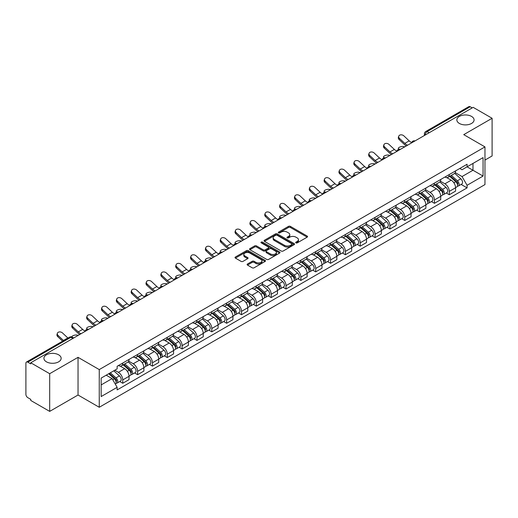 <?xml version="1.0" encoding="UTF-8"?>
<svg xmlns="http://www.w3.org/2000/svg" width="518" height="518" viewBox="0 0 518 518"><rect width="100%" height="100%" fill="white"/><g stroke="black" fill="none" stroke-linecap="round" stroke-linejoin="round"><path stroke-width="0.78" d="M295.94 242.877A0.926 0.531 0 0 0 297.248 242.877L307.174 237.147A1.321 0.764 0 0 0 307.556 236.609A1.321 0.764 0 0 0 307.174 236.072L290.365 226.366A1.321 0.764 0 0 0 288.494 226.366L278.574 232.096A0.926 0.531 0 0 0 278.302 232.472A0.926 0.531 0 0 0 278.574 232.847A0.926 0.531 0 0 0 279.882 232.847L281.164 232.109A4.228 2.441 0 0 1 287.14 232.109L288.539 232.919A4.228 2.441 0 0 1 289.782 234.641A4.228 2.441 0 0 1 288.539 236.37L287.257 237.108A0.926 0.531 0 0 0 286.985 237.484A0.926 0.531 0 0 0 287.257 237.866A0.926 0.531 0 0 0 288.565 237.866L289.847 237.121A4.228 2.441 0 0 1 295.823 237.121L297.228 237.93A4.228 2.441 0 0 1 298.465 239.659A4.228 2.441 0 0 1 297.228 241.382L295.94 242.126A0.926 0.531 0 0 0 295.674 242.502A0.926 0.531 0 0 0 295.94 242.877L295.94 242.126M58.631 354.811A8.612 4.973 0 0 0 49.242 353.729A8.612 4.973 0 0 0 43.926 358.326A8.612 4.973 0 0 0 46.452 361.842A8.612 4.973 0 0 0 55.834 362.917A8.612 4.973 0 0 0 61.15 358.326A8.612 4.973 0 0 0 58.631 354.811M471.548 116.414A8.612 4.973 0 0 0 462.166 115.333A8.612 4.973 0 0 0 456.85 119.93A8.612 4.973 0 0 0 459.369 123.446A8.612 4.973 0 0 0 468.758 124.521A8.612 4.973 0 0 0 474.074 119.93A8.612 4.973 0 0 0 471.548 116.414M247.494 263.999A1.321 0.764 0 0 0 247.112 264.536A1.321 0.764 0 0 0 247.494 265.08L252.214 267.8A1.321 0.764 0 0 0 254.079 267.8L265.099 261.441A1.321 0.764 0 0 0 265.488 260.897A1.321 0.764 0 0 0 265.099 260.36L248.29 250.654A1.321 0.764 0 0 0 246.426 250.654L235.405 257.019A1.321 0.764 0 0 0 235.017 257.556A1.321 0.764 0 0 0 235.405 258.094L241.097 261.383A1.321 0.764 0 0 0 242.968 261.383L247.682 258.663A1.321 0.764 0 0 0 248.07 258.126A1.321 0.764 0 0 0 247.682 257.582L244.859 255.95A3.535 2.04 0 0 1 243.823 254.513A3.535 2.04 0 0 1 246.005 252.629A3.535 2.04 0 0 1 249.857 253.069L260.923 259.46A3.535 2.04 0 0 1 261.959 260.897A3.535 2.04 0 0 1 259.777 262.781A3.535 2.04 0 0 1 255.924 262.341L254.079 261.279A1.321 0.764 0 0 0 252.214 261.279L247.494 263.999L247.494 265.08L252.214 262.373L252.214 261.279M99.255 369.587L78.037 357.336L49.683 373.705L30.75 362.775L473.167 107.349L492.1 118.279L463.746 134.648L484.965 146.898L99.255 369.587L99.255 407.271L484.965 184.583L484.965 146.898M281.255 251.036A1.321 0.764 0 0 0 283.126 251.036L294.146 244.671A1.321 0.764 0 0 0 294.528 244.133A1.321 0.764 0 0 0 294.146 243.589L277.337 233.89A1.321 0.764 0 0 0 275.466 233.89L264.445 240.248A1.321 0.764 0 0 0 264.057 240.786A1.321 0.764 0 0 0 264.445 241.33L281.255 251.036M261.596 243.078A0.926 0.531 0 0 1 262.535 243.207L262.535 242.107L279.623 251.975A1.321 0.764 0 0 1 280.011 252.519A1.321 0.764 0 0 1 279.623 253.056L268.602 259.414A1.321 0.764 0 0 1 266.738 259.414L249.922 249.715L254.642 247.008L254.642 245.908L249.922 248.634A1.321 0.764 0 0 0 249.54 249.171A1.321 0.764 0 0 0 249.922 249.715L249.922 248.634M254.642 247.008A1.321 0.764 0 0 1 256.507 247.008L256.507 245.908A1.321 0.764 0 0 0 254.642 245.908M256.507 245.908L263.325 249.844A1.321 0.764 0 0 0 265.197 249.844L268.324 248.038A1.321 0.764 0 0 0 268.706 247.5A1.321 0.764 0 0 0 268.324 246.963L261.227 242.864A0.926 0.531 0 0 1 260.955 242.489A0.926 0.531 0 0 1 261.525 241.997A0.926 0.531 0 0 1 262.535 242.107M49.683 373.705L49.683 411.389L30.75 400.459L30.75 399.359L27.804 397.656A2.694 1.554 -120 0 1 25.9 394.36L25.9 363.267A2.694 1.554 -120 0 1 26.457 362.037L69.554 337.153A2.694 1.554 60 0 1 70.901 337.289L27.804 362.173A2.694 1.554 -120 0 0 26.457 362.037M484.965 160.081L492.1 155.963L492.1 118.279M49.683 411.389L78.037 395.02L99.255 407.271M30.75 362.775L30.75 363.876L27.804 362.173M429.118 132.783L427.117 131.63A2.694 1.554 60 0 0 425.77 131.494L468.874 106.611A2.694 1.554 60 0 1 470.214 106.747L427.117 131.63A2.694 1.554 120 0 0 425.213 134.926L425.213 135.036M472.215 107.899L470.214 106.747M449.287 174.527A6.19 3.574 60 0 1 448.005 177.305L454.286 173.679A6.19 3.574 -120 0 0 455.568 170.901M440.371 181.196L444.91 183.812A6.19 3.574 60 0 1 449.287 191.395L455.568 187.769A6.19 3.574 -120 0 0 451.191 180.186L446.691 177.59M455.568 187.769L455.568 191.116L449.287 194.742L446.276 193.007M448.005 177.305A6.19 3.574 60 0 1 444.956 177.026M449.287 191.395L449.287 194.742M434.44 183.1A6.19 3.574 60 0 1 433.165 185.878L439.439 182.252A6.19 3.574 -120 0 0 440.721 179.474M431.436 201.573L434.447 203.315L440.721 199.689L440.721 196.335A6.19 3.574 -120 0 0 436.344 188.759L431.85 186.163M433.165 185.878A6.19 3.574 60 0 1 430.115 185.599M425.531 189.763L430.07 192.379A6.19 3.574 60 0 1 434.447 199.961L434.447 203.315M419.599 191.666A6.19 3.574 60 0 1 418.317 194.444L424.598 190.818A6.19 3.574 -120 0 0 425.88 188.04M416.589 210.146L419.599 211.881L425.88 208.255L425.88 204.908A6.19 3.574 -120 0 0 421.503 197.326L417.009 194.729M418.317 194.444A6.19 3.574 60 0 1 415.274 194.166M410.69 198.329L415.222 200.952A6.19 3.574 60 0 1 419.599 208.534L419.599 211.881M404.759 200.239A6.19 3.574 60 0 1 403.477 203.017L409.757 199.391A6.19 3.574 -120 0 0 411.039 196.613M401.748 218.713L404.759 220.448L411.039 216.828L411.039 213.474A6.19 3.574 -120 0 0 406.662 205.892L402.169 203.302M403.477 203.017A6.19 3.574 60 0 1 400.427 202.732M395.849 206.902L400.382 209.518A6.19 3.574 60 0 1 404.759 217.1L404.759 220.448M389.918 208.806A6.19 3.574 60 0 1 388.636 211.584L394.917 207.958A6.19 3.574 -120 0 0 396.199 205.18M386.907 227.279L389.918 229.021L396.199 225.395L396.199 222.041A6.19 3.574 -120 0 0 391.822 214.465L387.328 211.868M388.636 211.584A6.19 3.574 60 0 1 385.586 211.305M381.002 215.469L385.541 218.091A6.19 3.574 60 0 1 389.918 225.667L389.918 229.021M375.071 217.372A6.19 3.574 60 0 1 373.795 220.15L380.07 216.53A6.19 3.574 -120 0 0 381.352 213.746M372.066 235.852L375.077 237.587L381.352 233.961L381.352 230.614A6.19 3.574 -120 0 0 376.975 223.031L372.481 220.435M373.795 220.15A6.19 3.574 60 0 1 370.746 219.872M366.161 224.041L370.7 226.657A6.19 3.574 60 0 1 375.077 234.24L375.077 237.587M360.23 225.945A6.19 3.574 60 0 1 358.948 228.723L365.229 225.097A6.19 3.574 -120 0 0 366.511 222.319M357.219 244.418L360.23 246.16L366.511 242.534L366.511 239.18A6.19 3.574 -120 0 0 362.134 231.604L357.64 229.008M358.948 228.723A6.19 3.574 60 0 1 355.905 228.444M351.321 232.608L355.853 235.224A6.19 3.574 60 0 1 360.23 242.806L360.23 246.16M345.389 234.512A6.19 3.574 60 0 1 344.107 237.289L350.388 233.663A6.19 3.574 -120 0 0 351.67 230.886M342.379 252.991L345.389 254.726L351.67 251.1L351.67 247.753A6.19 3.574 -120 0 0 347.293 240.171L342.799 237.574M344.107 237.289A6.19 3.574 60 0 1 341.058 237.011M336.48 241.181L341.012 243.797A6.19 3.574 60 0 1 345.389 251.379L345.389 254.726M330.549 243.084A6.19 3.574 60 0 1 329.267 245.862L335.547 242.236A6.19 3.574 -120 0 0 336.829 239.458M327.538 261.558L330.549 263.299L336.829 259.673L336.829 256.319A6.19 3.574 -120 0 0 332.452 248.737L327.959 246.147M329.267 245.862A6.19 3.574 60 0 1 326.217 245.584M321.633 249.747L326.172 252.363A6.19 3.574 60 0 1 330.549 259.945L330.549 263.299M315.708 251.651A6.19 3.574 60 0 1 314.426 254.429L320.7 250.803A6.19 3.574 -120 0 0 321.982 248.025M312.697 270.131L315.708 271.866L321.982 268.24L321.982 264.892A6.19 3.574 -120 0 0 317.605 257.31L313.112 254.714M314.426 254.429A6.19 3.574 60 0 1 311.376 254.15M306.792 258.314L311.331 260.936A6.19 3.574 60 0 1 315.708 268.512L315.708 271.866M300.861 260.217A6.19 3.574 60 0 1 299.579 263.002L305.86 259.376A6.19 3.574 -120 0 0 307.142 256.598M297.85 278.697L300.861 280.432L307.142 276.806L307.142 273.459A6.19 3.574 -120 0 0 302.765 265.876L298.271 263.28M299.579 263.002A6.19 3.574 60 0 1 296.536 262.717M291.951 266.887L296.484 269.502A6.19 3.574 60 0 1 300.861 277.085L300.861 280.432M286.02 268.79A6.19 3.574 60 0 1 284.738 271.568L291.019 267.942A6.19 3.574 -120 0 0 292.301 265.164M283.009 287.263L286.02 289.005L292.301 285.379L292.301 282.025A6.19 3.574 -120 0 0 287.924 274.449L283.43 271.853M284.738 271.568A6.19 3.574 60 0 1 281.695 271.29M277.111 275.453L281.643 278.075A6.19 3.574 60 0 1 286.02 285.651L286.02 289.005M271.179 277.357A6.19 3.574 60 0 1 269.897 280.134L276.178 276.508A6.19 3.574 -120 0 0 277.46 273.731M268.169 295.836L271.179 297.572L277.46 293.946L277.46 290.598A6.19 3.574 -120 0 0 273.083 283.016L268.589 280.419M269.897 280.134A6.19 3.574 60 0 1 266.848 279.856M262.263 284.026L266.802 286.642A6.19 3.574 60 0 1 271.179 294.224L271.179 297.572M256.339 285.93A6.19 3.574 60 0 1 255.057 288.707L261.331 285.081A6.19 3.574 -120 0 0 262.613 282.304M253.328 304.403L256.339 306.144L262.613 302.518L262.613 299.164A6.19 3.574 -120 0 0 258.236 291.582L253.742 288.992M255.057 288.707A6.19 3.574 60 0 1 252.007 288.429M247.423 292.592L251.962 295.208A6.19 3.574 60 0 1 256.339 302.79L256.339 306.144M241.492 294.496A6.19 3.574 60 0 1 240.21 297.274L246.49 293.648A6.19 3.574 -120 0 0 247.772 290.87M238.481 312.976L241.492 314.711L247.772 311.085L247.772 307.737A6.19 3.574 -120 0 0 243.395 300.155L238.902 297.559M240.21 297.274A6.19 3.574 60 0 1 237.166 296.995M232.582 301.159L237.114 303.781A6.19 3.574 60 0 1 241.492 311.363L241.492 314.711M226.651 303.069A6.19 3.574 60 0 1 225.369 305.847L231.65 302.221A6.19 3.574 -120 0 0 232.932 299.443M223.64 321.542L226.651 323.277L232.932 319.658L232.932 316.304A6.19 3.574 -120 0 0 228.555 308.722L224.061 306.132M225.369 305.847A6.19 3.574 60 0 1 222.326 305.562M217.741 309.732L222.274 312.348A6.19 3.574 60 0 1 226.651 319.93L226.651 323.277M211.81 311.635A6.19 3.574 60 0 1 210.528 314.413L216.809 310.787A6.19 3.574 -120 0 0 218.091 308.009M208.799 330.108L211.81 331.85L218.091 328.224L218.091 324.87A6.19 3.574 -120 0 0 213.714 317.294L209.22 314.698M210.528 314.413A6.19 3.574 60 0 1 207.478 314.135M202.894 318.298L207.433 320.92A6.19 3.574 60 0 1 211.81 328.496L211.81 331.85M196.969 320.202A6.19 3.574 60 0 1 195.687 322.979L201.962 319.36A6.19 3.574 -120 0 0 203.244 316.576M193.959 338.681L196.969 340.417L203.244 336.791L203.244 333.443A6.19 3.574 -120 0 0 198.867 325.861L194.373 323.264M195.687 322.979A6.19 3.574 60 0 1 192.638 322.701M188.053 326.871L192.592 329.487A6.19 3.574 60 0 1 196.969 337.069L196.969 340.417M182.122 328.775A6.19 3.574 60 0 1 180.84 331.552L187.121 327.926A6.19 3.574 -120 0 0 188.403 325.149M179.111 347.248L182.122 348.99L188.403 345.364L188.403 342.01A6.19 3.574 -120 0 0 184.026 334.434L179.532 331.837M180.84 331.552A6.19 3.574 60 0 1 177.797 331.274M173.213 335.437L177.745 338.053A6.19 3.574 60 0 1 182.122 345.635L182.122 348.99M167.282 337.341A6.19 3.574 60 0 1 166 340.119L172.28 336.493A6.19 3.574 -120 0 0 173.562 333.715M164.271 355.821L167.282 357.556L173.562 353.93L173.562 350.582A6.19 3.574 -120 0 0 169.185 343L164.692 340.404M166 340.119A6.19 3.574 60 0 1 162.956 339.84M158.372 344.004L162.905 346.626A6.19 3.574 60 0 1 167.282 354.208L167.282 357.556M152.441 345.914A6.19 3.574 60 0 1 151.159 348.692L157.44 345.066A6.19 3.574 -120 0 0 158.722 342.288M149.43 364.387L152.441 366.129L158.722 362.503L158.722 359.149A6.19 3.574 -120 0 0 154.345 351.567L149.851 348.977M151.159 348.692A6.19 3.574 60 0 1 148.109 348.413M143.531 352.577L148.064 355.193A6.19 3.574 60 0 1 152.441 362.775L152.441 366.129M137.6 354.48A6.19 3.574 60 0 1 136.318 357.258L142.592 353.632A6.19 3.574 -120 0 0 143.874 350.854M134.589 372.954L137.6 374.695L143.874 371.069L143.874 367.722A6.19 3.574 -120 0 0 139.497 360.139L135.004 357.543M136.318 357.258A6.19 3.574 60 0 1 133.268 356.98M128.684 361.143L133.223 363.765A6.19 3.574 60 0 1 137.6 371.341L137.6 374.695M122.753 363.047A6.19 3.574 60 0 1 121.471 365.831L127.752 362.205A6.19 3.574 -120 0 0 129.034 359.427M119.742 381.526L122.753 383.262L129.034 379.636L129.034 376.288A6.19 3.574 -120 0 0 124.657 368.706L120.163 366.109M121.471 365.831A6.19 3.574 60 0 1 118.428 365.546M114.763 370.247L118.376 372.332A6.19 3.574 60 0 1 122.753 379.914L122.753 383.262M459.796 168.46L462.037 169.749L483.061 157.608L472.979 163.435L472.979 170.247L462.037 176.56L455.218 172.624M101.159 384.913L112.102 378.593L117.139 387.328L101.159 396.555L101.159 378.101L117.139 368.874L117.139 366.291L467.081 164.258L467.081 166.841L483.061 176.068L467.081 185.295L462.037 176.56M483.061 157.608L483.061 176.068M117.139 387.328L117.139 389.912L467.081 187.879L467.081 185.295M78.037 357.336L78.037 395.02M112.102 378.593L106.203 375.187M461.117 184.434L467.081 187.879M296.309 243.007L297.228 242.482A4.228 2.441 0 0 0 298.465 240.753L298.465 239.659M289.782 234.641L289.782 235.742A4.228 2.441 0 0 1 288.539 237.464L287.626 237.995M307.155 237.16L290.365 227.467A1.321 0.764 0 0 0 288.494 227.467L278.943 232.977M294.127 244.684L277.337 234.984A1.321 0.764 0 0 0 275.466 234.984L264.465 241.336M291.809 244.509A0.926 0.531 0 0 0 292.081 244.133A0.926 0.531 0 0 0 291.809 243.751L277.052 235.237A0.926 0.531 0 0 0 275.744 235.237L274.391 236.014A4.228 2.441 0 0 0 273.154 237.743A4.228 2.441 0 0 0 274.391 239.465L284.479 245.292A4.228 2.441 0 0 0 290.456 245.292L291.809 244.509L291.809 245.61A0.926 0.531 0 0 0 292.081 245.228L292.081 244.133M273.154 237.743L273.154 238.843A4.228 2.441 0 0 0 274.391 240.566L274.391 239.465M291.809 245.61L290.456 246.387A4.228 2.441 0 0 1 284.479 246.387L274.391 240.566M256.507 247.008L263.325 250.945A1.321 0.764 0 0 0 265.197 250.945L268.324 249.139A1.321 0.764 0 0 0 268.706 248.601L268.706 247.5M262.535 243.207L279.603 253.062M270.402 253.93A3.535 2.04 0 0 0 274.249 254.37A3.535 2.04 0 0 0 276.431 252.486A3.535 2.04 0 0 0 275.395 251.049L271.497 248.795A1.321 0.764 0 0 0 269.632 248.795L266.498 250.602A1.321 0.764 0 0 0 266.116 251.139A1.321 0.764 0 0 0 266.498 251.677L270.402 253.93L270.402 255.031A3.535 2.04 0 0 0 274.249 255.471A3.535 2.04 0 0 0 276.431 253.587L276.431 252.486M266.116 251.139L266.116 252.24A1.321 0.764 0 0 0 266.498 252.778L266.498 251.677M270.402 255.031L266.498 252.778M261.959 260.897L261.959 261.998A3.535 2.04 0 0 1 259.777 263.882A3.535 2.04 0 0 1 255.924 263.442L254.079 262.373A1.321 0.764 0 0 0 252.214 262.373M243.823 254.513L243.823 255.607A3.535 2.04 0 0 0 244.859 257.051L244.859 255.95M247.682 257.582L247.682 258.663L244.859 257.051M265.08 261.448L248.29 251.754A1.321 0.764 0 0 0 246.426 251.754L235.418 258.106M404.804 146.821L403.516 146.542A3.095 1.172 -13.1 0 0 400.084 146.957A3.095 1.172 -13.1 0 0 398.316 148.504A3.095 1.172 -13.1 0 0 399.138 149.067L400.427 149.346M449.715 176.321L455.762 181.714A3.367 1.942 60 0 1 456.818 186.92L455.562 187.645M449.877 176.463L452.719 178.108M450.323 175.965L457.057 181.973A1.612 0.932 60 0 1 457.562 184.466A1.612 0.932 60 0 1 457.413 184.525M451.333 175.388L457.381 180.782A3.367 1.942 60 0 1 458.436 185.981A3.367 1.942 60 0 1 457.42 186.091M454.707 173.362L460.806 178.807A3.367 1.942 60 0 1 461.862 184.007L458.436 185.981M411.661 142.541A8.34 4.817 60 0 1 409.188 140.857L403.885 135.884A3.095 2.24 17.7 0 0 400.9 134.829A3.095 2.24 17.7 0 0 398.75 136.208A3.095 2.24 17.7 0 0 399.507 138.41L399.138 139.562A3.095 2.24 -162.3 0 1 398.381 137.361L398.75 136.208M407.614 145.195A8.34 4.817 60 0 1 404.811 143.382L399.507 138.41M399.138 139.562L404.448 144.535A10.095 5.827 -120 0 0 406.287 145.959M389.957 155.387L388.675 155.109A3.095 1.172 -13.1 0 0 385.237 155.523A3.095 1.172 -13.1 0 0 383.475 157.077A3.095 1.172 -13.1 0 0 384.298 157.634L385.58 157.912M434.874 184.887L440.922 190.287A3.367 1.942 60 0 1 441.977 195.487L440.721 196.212M435.036 185.03L437.878 186.674M435.483 184.537L442.21 190.54A1.612 0.932 60 0 1 442.722 193.039A1.612 0.932 60 0 1 442.573 193.097M436.493 183.955L442.54 189.348A3.367 1.942 60 0 1 443.596 194.554A3.367 1.942 60 0 1 442.579 194.658M439.86 181.928L445.966 187.374A3.367 1.942 60 0 1 447.021 192.573L443.596 194.554M375.116 163.96L373.834 163.675A3.095 1.172 -13.1 0 0 370.396 164.096A3.095 1.172 -13.1 0 0 368.635 165.643A3.095 1.172 -13.1 0 0 369.457 166.207L370.739 166.485M420.033 193.46L426.081 198.854A3.367 1.942 60 0 1 427.136 204.053L425.88 204.778M420.189 193.602L423.038 195.247M420.642 193.104L427.369 199.113A1.612 0.932 60 0 1 427.874 201.606A1.612 0.932 60 0 1 427.732 201.664M421.646 192.521L427.693 197.921A3.367 1.942 60 0 1 428.749 203.121A3.367 1.942 60 0 1 427.738 203.231M425.019 190.501L431.118 195.94A3.367 1.942 60 0 1 432.174 201.146L428.749 203.121M360.275 172.526L358.993 172.248A3.095 1.172 -13.1 0 0 355.555 172.662A3.095 1.172 -13.1 0 0 353.788 174.216A3.095 1.172 -13.1 0 0 354.616 174.773L355.898 175.052M405.186 202.026L411.234 207.427A3.367 1.942 60 0 1 412.289 212.626L411.039 213.351M405.348 202.169L408.197 203.814M405.801 201.677L412.529 207.679A1.612 0.932 60 0 1 413.034 210.179A1.612 0.932 60 0 1 412.885 210.237M406.805 201.094L412.852 206.488A3.367 1.942 60 0 1 413.908 211.694A3.367 1.942 60 0 1 412.891 211.797M410.178 199.067L416.278 204.513A3.367 1.942 60 0 1 417.333 209.712L413.908 211.694M396.82 151.107A8.34 4.817 60 0 1 394.347 149.424L389.044 144.457A3.095 2.24 17.7 0 0 386.052 143.395A3.095 2.24 17.7 0 0 383.909 144.775A3.095 2.24 17.7 0 0 384.667 146.982L384.298 148.135A3.095 2.24 -162.3 0 1 383.54 145.927L383.909 144.775M392.767 153.768A8.34 4.817 60 0 1 389.97 151.949L384.667 146.982M384.298 148.135L389.601 153.101A10.095 5.827 -120 0 0 391.446 154.532M381.98 159.68A8.34 4.817 60 0 1 379.506 157.99L374.203 153.024A3.095 2.24 17.7 0 0 371.212 151.962A3.095 2.24 17.7 0 0 369.062 153.347A3.095 2.24 17.7 0 0 369.826 155.549L369.457 156.701A3.095 2.24 -162.3 0 1 368.699 154.5L369.062 153.347M377.926 162.335A8.34 4.817 60 0 1 375.129 160.522L369.826 155.549M369.457 156.701L374.76 161.668A10.095 5.827 -120 0 0 376.599 163.099M367.132 168.246A8.34 4.817 60 0 1 364.666 166.563L359.356 161.59A3.095 2.24 17.7 0 0 356.371 160.535A3.095 2.24 17.7 0 0 354.221 161.914A3.095 2.24 17.7 0 0 354.985 164.122L354.616 165.268A3.095 2.24 -162.3 0 1 353.852 163.066L354.221 161.914M363.086 170.908A8.34 4.817 60 0 1 360.288 169.088L354.985 164.122M354.616 165.268L359.919 170.241A10.095 5.827 -120 0 0 361.758 171.672M345.435 181.093L344.146 180.814A3.095 1.172 -13.1 0 0 340.714 181.235A3.095 1.172 -13.1 0 0 338.947 182.783A3.095 1.172 -13.1 0 0 339.776 183.346L341.058 183.625M390.345 210.593L396.393 215.993A3.367 1.942 60 0 1 397.448 221.192L396.192 221.918M390.507 210.742L393.35 212.38M390.954 210.243L397.688 216.252A1.612 0.932 60 0 1 398.193 218.745A1.612 0.932 60 0 1 398.044 218.803M391.964 209.66L398.012 215.061A3.367 1.942 60 0 1 399.067 220.26A3.367 1.942 60 0 1 398.051 220.37M395.338 207.64L401.437 213.079A3.367 1.942 60 0 1 402.492 218.285L399.067 220.26M330.588 189.666L329.306 189.387A3.095 1.172 -13.1 0 0 325.867 189.802A3.095 1.172 -13.1 0 0 324.106 191.349A3.095 1.172 -13.1 0 0 324.928 191.913L326.21 192.191M375.505 219.166L381.552 224.559A3.367 1.942 60 0 1 382.608 229.765L381.352 230.491M375.667 219.308L378.509 220.953M376.113 218.81L382.841 224.818A1.612 0.932 60 0 1 383.352 227.318A1.612 0.932 60 0 1 383.203 227.376M377.123 218.233L383.171 223.627A3.367 1.942 60 0 1 384.226 228.826A3.367 1.942 60 0 1 383.21 228.937M380.49 216.207L386.596 221.652A3.367 1.942 60 0 1 387.652 226.852L384.226 228.826M352.292 176.813A8.34 4.817 60 0 1 349.818 175.129L344.515 170.163A3.095 2.24 17.7 0 0 341.53 169.101A3.095 2.24 17.7 0 0 339.381 170.487A3.095 2.24 17.7 0 0 340.138 172.688L339.776 173.841A3.095 2.24 -162.3 0 1 339.012 171.633L339.381 170.487M348.245 179.474A8.34 4.817 60 0 1 345.441 177.655L340.138 172.688M339.776 173.841L345.079 178.807A10.095 5.827 -120 0 0 346.918 180.238M337.451 185.386A8.34 4.817 60 0 1 334.978 183.702L329.675 178.729A3.095 2.24 17.7 0 0 326.683 177.674A3.095 2.24 17.7 0 0 324.54 179.053A3.095 2.24 17.7 0 0 325.298 181.261L324.928 182.407A3.095 2.24 -162.3 0 1 324.171 180.206L324.54 179.053M333.398 188.04A8.34 4.817 60 0 1 330.601 186.227L325.298 181.261M324.928 182.407L330.231 187.38A10.095 5.827 -120 0 0 332.077 188.805M315.747 198.232L314.465 197.954A3.095 1.172 -13.1 0 0 311.027 198.368A3.095 1.172 -13.1 0 0 309.265 199.922A3.095 1.172 -13.1 0 0 310.088 200.479L311.37 200.764M360.664 227.732L366.712 233.132A3.367 1.942 60 0 1 367.767 238.332L366.511 239.057M360.819 227.875L363.668 229.519M361.273 227.383L368 233.385A1.612 0.932 60 0 1 368.505 235.884A1.612 0.932 60 0 1 368.363 235.943M362.276 226.8L368.324 232.2A3.367 1.942 60 0 1 369.386 237.399A3.367 1.942 60 0 1 368.369 237.509M365.65 224.773L371.749 230.219A3.367 1.942 60 0 1 372.805 235.418L369.386 237.399M300.906 206.805L299.624 206.527A3.095 1.172 -13.1 0 0 296.186 206.941A3.095 1.172 -13.1 0 0 294.418 208.489A3.095 1.172 -13.1 0 0 295.247 209.052L296.529 209.33M345.817 236.305L351.864 241.699A3.367 1.942 60 0 1 352.92 246.905L351.67 247.623M345.979 236.448L348.828 238.092M346.432 235.949L353.159 241.958A1.612 0.932 60 0 1 353.665 244.451A1.612 0.932 60 0 1 353.516 244.509M347.436 235.366L353.483 240.766A3.367 1.942 60 0 1 354.539 245.966A3.367 1.942 60 0 1 353.522 246.076M350.809 233.346L356.908 238.792A3.367 1.942 60 0 1 357.964 243.991L354.539 245.966M286.065 215.371L284.777 215.093A3.095 1.172 -13.1 0 0 281.345 215.507A3.095 1.172 -13.1 0 0 279.578 217.061A3.095 1.172 -13.1 0 0 280.406 217.618L281.688 217.897M330.976 244.872L337.024 250.272A3.367 1.942 60 0 1 338.079 255.471L336.823 256.196M331.138 245.014L333.98 246.659M331.585 244.522L338.319 250.524A1.612 0.932 60 0 1 338.824 253.024A1.612 0.932 60 0 1 338.675 253.082M332.595 243.939L338.642 249.333A3.367 1.942 60 0 1 339.698 254.539A3.367 1.942 60 0 1 338.681 254.642M335.968 241.912L342.068 247.358A3.367 1.942 60 0 1 343.123 252.557L339.698 254.539M271.218 223.944L269.936 223.659A3.095 1.172 -13.1 0 0 266.498 224.08A3.095 1.172 -13.1 0 0 264.737 225.628A3.095 1.172 -13.1 0 0 265.559 226.191L266.841 226.47M316.135 253.444L322.183 258.838A3.367 1.942 60 0 1 323.238 264.038L321.982 264.763M316.297 253.587L319.14 255.225M316.744 253.088L323.472 259.097A1.612 0.932 60 0 1 323.983 261.59A1.612 0.932 60 0 1 323.834 261.648M317.754 252.506L323.802 257.906A3.367 1.942 60 0 1 324.857 263.105A3.367 1.942 60 0 1 323.841 263.215M321.121 250.485L327.227 255.924A3.367 1.942 60 0 1 328.282 261.13L324.857 263.105M256.378 232.511L255.096 232.232A3.095 1.172 -13.1 0 0 251.657 232.647A3.095 1.172 -13.1 0 0 249.896 234.201A3.095 1.172 -13.1 0 0 250.718 234.758L252.001 235.036M301.295 262.011L307.342 267.405A3.367 1.942 60 0 1 308.398 272.61L307.142 273.336M301.45 262.153L304.299 263.798M301.903 261.661L308.631 267.664A1.612 0.932 60 0 1 309.136 270.163A1.612 0.932 60 0 1 308.993 270.221M302.907 261.078L308.955 266.472A3.367 1.942 60 0 1 310.017 271.678A3.367 1.942 60 0 1 309 271.782M306.28 259.052L312.38 264.497A3.367 1.942 60 0 1 313.442 269.697L310.017 271.678M241.537 241.077L240.255 240.799A3.095 1.172 -13.1 0 0 236.817 241.22A3.095 1.172 -13.1 0 0 235.049 242.767A3.095 1.172 -13.1 0 0 235.878 243.324L237.16 243.609M286.448 270.577L292.495 275.977A3.367 1.942 60 0 1 293.551 281.177L292.301 281.902M286.609 270.72L289.458 272.364M287.063 270.228L293.79 276.23A1.612 0.932 60 0 1 294.295 278.729A1.612 0.932 60 0 1 294.146 278.788M288.066 269.645L294.114 275.045A3.367 1.942 60 0 1 295.169 280.244A3.367 1.942 60 0 1 294.153 280.355M291.44 267.618L297.539 273.064A3.367 1.942 60 0 1 298.595 278.27L295.169 280.244M226.696 249.65L225.408 249.372A3.095 1.172 -13.1 0 0 221.976 249.786A3.095 1.172 -13.1 0 0 220.208 251.334A3.095 1.172 -13.1 0 0 221.037 251.897L222.319 252.175M271.607 279.15L277.654 284.544A3.367 1.942 60 0 1 278.71 289.75L277.454 290.475M271.769 279.293L274.618 280.937M272.215 278.794L278.949 284.803A1.612 0.932 60 0 1 279.455 287.296A1.612 0.932 60 0 1 279.306 287.354M273.226 278.218L279.273 283.611A3.367 1.942 60 0 1 280.329 288.811A3.367 1.942 60 0 1 279.312 288.921M276.599 276.191L282.699 281.637A3.367 1.942 60 0 1 283.754 286.836L280.329 288.811M211.849 258.217L210.567 257.938A3.095 1.172 -13.1 0 0 207.129 258.352A3.095 1.172 -13.1 0 0 205.368 259.906A3.095 1.172 -13.1 0 0 206.19 260.463L207.472 260.742M256.766 287.717L262.814 293.117A3.367 1.942 60 0 1 263.869 298.316L262.613 299.041M256.928 287.859L259.771 289.504M257.375 287.367L264.102 293.369A1.612 0.932 60 0 1 264.614 295.869A1.612 0.932 60 0 1 264.465 295.927M258.385 286.784L264.433 292.178A3.367 1.942 60 0 1 265.488 297.384A3.367 1.942 60 0 1 264.471 297.487M261.752 284.758L267.858 290.203A3.367 1.942 60 0 1 268.913 295.402L265.488 297.384M322.61 193.952A8.34 4.817 60 0 1 320.137 192.269L314.834 187.302A3.095 2.24 17.7 0 0 311.842 186.24A3.095 2.24 17.7 0 0 309.693 187.62A3.095 2.24 17.7 0 0 310.457 189.828L310.088 190.98A3.095 2.24 -162.3 0 1 309.33 188.772L309.693 187.62M318.557 196.613A8.34 4.817 60 0 1 315.76 194.794L310.457 189.828M310.088 190.98L315.391 195.946A10.095 5.827 -120 0 0 317.23 197.377M307.763 202.525A8.34 4.817 60 0 1 305.296 200.835L299.987 195.869A3.095 2.24 17.7 0 0 297.002 194.813A3.095 2.24 17.7 0 0 294.852 196.192A3.095 2.24 17.7 0 0 295.616 198.394L295.247 199.547A3.095 2.24 -162.3 0 1 294.483 197.345L294.852 196.192M303.716 205.18A8.34 4.817 60 0 1 300.919 203.367L295.616 198.394M295.247 199.547L300.55 204.519A10.095 5.827 -120 0 0 302.389 205.944M292.923 211.091A8.34 4.817 60 0 1 290.449 209.408L285.146 204.442A3.095 2.24 17.7 0 0 282.161 203.38A3.095 2.24 17.7 0 0 280.011 204.759A3.095 2.24 17.7 0 0 280.769 206.967L280.406 208.119A3.095 2.24 -162.3 0 1 279.642 205.911L280.011 204.759M288.876 213.753A8.34 4.817 60 0 1 286.072 211.933L280.769 206.967M280.406 208.119L285.709 213.086A10.095 5.827 -120 0 0 287.548 214.517M278.082 219.664A8.34 4.817 60 0 1 275.608 217.974L270.305 213.008A3.095 2.24 17.7 0 0 267.314 211.946A3.095 2.24 17.7 0 0 265.171 213.332A3.095 2.24 17.7 0 0 265.928 215.533L265.559 216.686A3.095 2.24 -162.3 0 1 264.802 214.478L265.171 213.332M274.028 222.319A8.34 4.817 60 0 1 271.231 220.506L265.928 215.533M265.559 216.686L270.862 221.652A10.095 5.827 -120 0 0 272.708 223.083M263.241 228.231A8.34 4.817 60 0 1 260.768 226.547L255.465 221.574A3.095 2.24 17.7 0 0 252.473 220.519A3.095 2.24 17.7 0 0 250.33 221.898A3.095 2.24 17.7 0 0 251.088 224.106L250.718 225.252A3.095 2.24 -162.3 0 1 249.961 223.051L250.33 221.898M259.188 230.886A8.34 4.817 60 0 1 256.391 229.073L251.088 224.106M250.718 225.252L256.021 230.225A10.095 5.827 -120 0 0 257.86 231.656M248.394 236.797A8.34 4.817 60 0 1 245.927 235.114L240.624 230.147A3.095 2.24 17.7 0 0 237.632 229.085A3.095 2.24 17.7 0 0 235.483 230.465A3.095 2.24 17.7 0 0 236.247 232.673L235.878 233.825A3.095 2.24 -162.3 0 1 235.114 231.617L235.483 230.465M244.347 239.458A8.34 4.817 60 0 1 241.55 237.639L236.247 232.673M235.878 233.825L241.181 238.792A10.095 5.827 -120 0 0 243.02 240.222M233.553 245.37A8.34 4.817 60 0 1 231.08 243.687L225.777 238.714A3.095 2.24 17.7 0 0 222.792 237.658A3.095 2.24 17.7 0 0 220.642 239.038A3.095 2.24 17.7 0 0 221.4 241.239L221.037 242.392A3.095 2.24 -162.3 0 1 220.273 240.19L220.642 239.038M229.506 248.025A8.34 4.817 60 0 1 226.703 246.212L221.4 241.239M221.037 242.392L226.34 247.364A10.095 5.827 -120 0 0 228.179 248.789M218.713 253.937A8.34 4.817 60 0 1 216.239 252.253L210.936 247.287A3.095 2.24 17.7 0 0 207.945 246.225A3.095 2.24 17.7 0 0 205.801 247.604A3.095 2.24 17.7 0 0 206.559 249.812L206.19 250.965A3.095 2.24 -162.3 0 1 205.432 248.757L205.801 247.604M214.659 256.598A8.34 4.817 60 0 1 211.862 254.778L206.559 249.812M206.19 250.965L211.493 255.931A10.095 5.827 -120 0 0 213.338 257.362M197.008 266.789L195.726 266.505A3.095 1.172 -13.1 0 0 192.288 266.925A3.095 1.172 -13.1 0 0 190.527 268.473A3.095 1.172 -13.1 0 0 191.349 269.036L192.631 269.315M241.925 296.29L247.973 301.683A3.367 1.942 60 0 1 249.029 306.883L247.772 307.608M242.081 296.432L244.93 298.077M242.534 295.933L249.262 301.942A1.612 0.932 60 0 1 249.767 304.435A1.612 0.932 60 0 1 249.624 304.493M243.538 295.351L249.585 300.751A3.367 1.942 60 0 1 250.647 305.95A3.367 1.942 60 0 1 249.631 306.06M246.911 293.33L253.011 298.769A3.367 1.942 60 0 1 254.073 303.975L250.647 305.95M182.168 275.356L180.886 275.077A3.095 1.172 -13.1 0 0 177.447 275.492A3.095 1.172 -13.1 0 0 175.68 277.046A3.095 1.172 -13.1 0 0 176.508 277.603L177.791 277.881M227.078 304.856L233.126 310.256A3.367 1.942 60 0 1 234.188 315.456L232.932 316.181M227.24 304.998L230.089 306.643M227.693 304.506L234.421 310.509A1.612 0.932 60 0 1 234.926 313.008A1.612 0.932 60 0 1 234.777 313.066M228.697 303.924L234.745 309.317A3.367 1.942 60 0 1 235.8 314.523A3.367 1.942 60 0 1 234.784 314.627M232.07 301.897L238.17 307.342A3.367 1.942 60 0 1 239.225 312.542L235.8 314.523M167.327 283.922L166.038 283.644A3.095 1.172 -13.1 0 0 162.607 284.065A3.095 1.172 -13.1 0 0 160.839 285.612A3.095 1.172 -13.1 0 0 161.668 286.176L162.95 286.454M212.238 313.422L218.285 318.823A3.367 1.942 60 0 1 219.341 324.022L218.084 324.747M212.399 313.571L215.248 315.209M212.846 313.073L219.58 319.075A1.612 0.932 60 0 1 220.085 321.574A1.612 0.932 60 0 1 219.936 321.633M213.856 312.49L219.904 317.89A3.367 1.942 60 0 1 220.959 323.09A3.367 1.942 60 0 1 219.943 323.2M217.23 310.47L223.329 315.909A3.367 1.942 60 0 1 224.385 321.115L220.959 323.09M152.48 292.495L151.198 292.217A3.095 1.172 -13.1 0 0 147.759 292.631A3.095 1.172 -13.1 0 0 145.998 294.179A3.095 1.172 -13.1 0 0 146.821 294.742L148.109 295.02M197.397 321.995L203.444 327.389A3.367 1.942 60 0 1 204.5 332.595L203.244 333.32M197.559 322.138L200.401 323.782M198.005 321.639L204.733 327.648A1.612 0.932 60 0 1 205.245 330.147A1.612 0.932 60 0 1 205.096 330.206M199.016 321.063L205.063 326.457A3.367 1.942 60 0 1 206.119 331.656A3.367 1.942 60 0 1 205.102 331.766M202.383 319.036L208.489 324.482A3.367 1.942 60 0 1 209.544 329.681L206.119 331.656M137.639 301.062L136.357 300.783A3.095 1.172 -13.1 0 0 132.919 301.198A3.095 1.172 -13.1 0 0 131.158 302.752A3.095 1.172 -13.1 0 0 131.98 303.308L133.262 303.593M182.556 330.562L188.604 335.962A3.367 1.942 60 0 1 189.659 341.161L188.403 341.886M182.712 330.704L185.561 332.349M183.165 330.212L189.892 336.214A1.612 0.932 60 0 1 190.397 338.714A1.612 0.932 60 0 1 190.255 338.772M184.168 329.629L190.216 335.029A3.367 1.942 60 0 1 191.278 340.229A3.367 1.942 60 0 1 190.261 340.339M187.542 327.603L193.641 333.048A3.367 1.942 60 0 1 194.703 338.248L191.278 340.229M122.798 309.635L121.516 309.356A3.095 1.172 -13.1 0 0 118.078 309.77A3.095 1.172 -13.1 0 0 116.31 311.318A3.095 1.172 -13.1 0 0 117.139 311.881L118.421 312.16M167.709 339.135L173.757 344.528A3.367 1.942 60 0 1 174.819 349.734L173.562 350.453M167.871 339.277L170.72 340.922M168.324 338.778L175.052 344.787A1.612 0.932 60 0 1 175.557 347.28A1.612 0.932 60 0 1 175.414 347.338M169.328 338.196L175.375 343.596A3.367 1.942 60 0 1 176.431 348.795A3.367 1.942 60 0 1 175.414 348.905M172.701 336.176L178.801 341.621A3.367 1.942 60 0 1 179.856 346.82L176.431 348.795M203.872 262.509A8.34 4.817 60 0 1 201.398 260.819L196.095 255.853A3.095 2.24 17.7 0 0 193.104 254.791A3.095 2.24 17.7 0 0 190.961 256.177A3.095 2.24 17.7 0 0 191.718 258.378L191.349 259.531A3.095 2.24 -162.3 0 1 190.592 257.329L190.961 256.177M199.819 265.164A8.34 4.817 60 0 1 197.021 263.351L191.718 258.378M191.349 259.531L196.652 264.497A10.095 5.827 -120 0 0 198.498 265.928M189.025 271.076A8.34 4.817 60 0 1 186.558 269.392L181.255 264.42A3.095 2.24 17.7 0 0 178.263 263.364A3.095 2.24 17.7 0 0 176.114 264.743A3.095 2.24 17.7 0 0 176.878 266.951L176.508 268.097A3.095 2.24 -162.3 0 1 175.744 265.896L176.114 264.743M184.978 273.737A8.34 4.817 60 0 1 182.181 271.918L176.878 266.951M176.508 268.097L181.812 273.07A10.095 5.827 -120 0 0 183.65 274.501M174.184 279.642A8.34 4.817 60 0 1 171.711 277.959L166.407 272.992A3.095 2.24 17.7 0 0 163.423 271.931A3.095 2.24 17.7 0 0 161.273 273.316A3.095 2.24 17.7 0 0 162.03 275.518L161.668 276.67A3.095 2.24 -162.3 0 1 160.904 274.462L161.273 273.316M170.137 282.304A8.34 4.817 60 0 1 167.333 280.484L162.03 275.518M161.668 276.67L166.971 281.637A10.095 5.827 -120 0 0 168.81 283.068M159.343 288.215A8.34 4.817 60 0 1 156.87 286.532L151.567 281.559A3.095 2.24 17.7 0 0 148.575 280.503A3.095 2.24 17.7 0 0 146.432 281.883A3.095 2.24 17.7 0 0 147.19 284.084L146.821 285.237A3.095 2.24 -162.3 0 1 146.063 283.035L146.432 281.883M155.29 290.87A8.34 4.817 60 0 1 152.493 289.057L147.19 284.084M146.821 285.237L152.124 290.209A10.095 5.827 -120 0 0 153.969 291.634M144.503 296.782A8.34 4.817 60 0 1 142.029 295.098L136.726 290.132A3.095 2.24 17.7 0 0 133.735 289.07A3.095 2.24 17.7 0 0 131.591 290.449A3.095 2.24 17.7 0 0 132.349 292.657L131.98 293.81A3.095 2.24 -162.3 0 1 131.222 291.602L131.591 290.449M140.449 299.443A8.34 4.817 60 0 1 137.652 297.623L132.349 292.657M131.98 293.81L137.283 298.776A10.095 5.827 -120 0 0 139.128 300.207M129.655 305.355A8.34 4.817 60 0 1 127.188 303.665L121.885 298.698A3.095 2.24 17.7 0 0 118.894 297.636A3.095 2.24 17.7 0 0 116.744 299.022A3.095 2.24 17.7 0 0 117.508 301.223L117.139 302.376A3.095 2.24 -162.3 0 1 116.382 300.175L116.744 299.022M125.609 308.009A8.34 4.817 60 0 1 122.811 306.196L117.508 301.223M117.139 302.376L122.442 307.349A10.095 5.827 -120 0 0 124.281 308.773M107.958 318.201L106.676 317.922A3.095 1.172 -13.1 0 0 103.237 318.337A3.095 1.172 -13.1 0 0 101.47 319.891A3.095 1.172 -13.1 0 0 102.299 320.448L103.581 320.726M152.868 347.701L158.916 353.101A3.367 1.942 60 0 1 159.971 358.301L158.715 359.026M153.03 347.843L155.879 349.488M153.477 347.351L160.211 353.354A1.612 0.932 60 0 1 160.716 355.853A1.612 0.932 60 0 1 160.567 355.911M154.487 346.769L160.535 352.162A3.367 1.942 60 0 1 161.59 357.368A3.367 1.942 60 0 1 160.574 357.472M157.861 344.742L163.96 350.187A3.367 1.942 60 0 1 165.015 355.387L161.59 357.368M114.815 313.921A8.34 4.817 60 0 1 112.341 312.237L107.038 307.271A3.095 2.24 17.7 0 0 104.053 306.209A3.095 2.24 17.7 0 0 101.904 307.588A3.095 2.24 17.7 0 0 102.661 309.796L102.299 310.949A3.095 2.24 -162.3 0 1 101.534 308.741L101.904 307.588M110.768 316.582A8.34 4.817 60 0 1 107.964 314.763L102.661 309.796M102.299 310.949L107.602 315.915A10.095 5.827 -120 0 0 109.44 317.346M93.111 326.774L91.828 326.489A3.095 1.172 -13.1 0 0 88.397 326.91A3.095 1.172 -13.1 0 0 86.629 328.457A3.095 1.172 -13.1 0 0 87.451 329.021L88.74 329.299M138.028 356.274L144.075 361.668A3.367 1.942 60 0 1 145.131 366.867L143.874 367.592M138.189 356.416L141.032 358.055M138.636 355.918L145.364 361.927A1.612 0.932 60 0 1 145.875 364.419A1.612 0.932 60 0 1 145.726 364.478M139.646 355.335L145.694 360.735A3.367 1.942 60 0 1 146.749 365.935A3.367 1.942 60 0 1 145.733 366.045M143.02 353.315L149.119 358.754A3.367 1.942 60 0 1 150.175 363.96L146.749 365.935M99.974 322.494A8.34 4.817 60 0 1 97.501 320.804L92.198 315.838A3.095 2.24 17.7 0 0 89.213 314.776A3.095 2.24 17.7 0 0 87.063 316.161A3.095 2.24 17.7 0 0 87.82 318.363L87.451 319.515A3.095 2.24 -162.3 0 1 86.694 317.307L87.063 316.161M95.921 325.149A8.34 4.817 60 0 1 93.123 323.336L87.82 318.363M87.451 319.515L92.754 324.482A10.095 5.827 -120 0 0 94.6 325.913M78.27 335.34L76.988 335.062A3.095 1.172 -13.1 0 0 73.66 335.437A3.095 1.172 -13.1 0 0 71.775 336.94M123.187 364.84L129.235 370.234A3.367 1.942 60 0 1 130.29 375.44L129.034 376.165M123.342 364.983L126.191 366.627M123.796 364.491L130.523 370.493A1.612 0.932 60 0 1 131.035 372.992A1.612 0.932 60 0 1 130.886 373.051M124.799 363.908L130.853 369.302A3.367 1.942 60 0 1 131.909 374.508A3.367 1.942 60 0 1 130.892 374.611M128.173 361.881L134.272 367.327A3.367 1.942 60 0 1 135.334 372.526L131.909 374.508M73.232 337.723L73.893 337.865M85.133 331.06A8.34 4.817 60 0 1 82.66 329.377L77.357 324.404A3.095 2.24 17.7 0 0 74.365 323.349A3.095 2.24 17.7 0 0 72.222 324.728A3.095 2.24 17.7 0 0 72.98 326.936L72.611 328.082A3.095 2.24 -162.3 0 1 71.853 325.88L72.222 324.728M81.08 333.715A8.34 4.817 60 0 1 78.283 331.902L72.98 326.936M72.611 328.082L77.914 333.055A10.095 5.827 -120 0 0 79.759 334.486M108.715 373.737L114.387 378.807A3.367 1.942 60 0 1 115.449 384.006L115.281 384.103M108.767 373.705L111.351 375.194M109.324 373.387L115.682 379.059A1.612 0.932 60 0 1 116.187 381.559A1.612 0.932 60 0 1 116.045 381.617M110.328 372.805L116.006 377.875A3.367 1.942 60 0 1 117.062 383.074A3.367 1.942 60 0 1 116.045 383.184M113.753 370.83L119.431 375.893A3.367 1.942 60 0 1 120.487 381.099L117.062 383.074M67.962 338.073A8.34 4.817 60 0 1 67.819 337.943L62.516 332.977A3.095 2.24 17.7 0 0 59.525 331.915A3.095 2.24 17.7 0 0 57.375 333.294A3.095 2.24 17.7 0 0 58.139 335.502L57.77 336.655A3.095 2.24 -162.3 0 1 57.012 334.447L57.375 333.294M63.584 340.604A8.34 4.817 60 0 1 63.442 340.468L58.139 335.502M57.77 336.655L62.594 341.174M425.31 134.978L425.213 134.926A2.694 1.554 0 0 1 424.423 133.825L424.423 135.489M137.6 371.341L143.874 367.722M152.441 362.775L158.722 359.149M167.282 354.208L173.562 350.582M182.122 345.635L188.403 342.01M196.969 337.069L203.244 333.443M211.81 328.496L218.091 324.87M226.651 319.93L232.932 316.304M241.492 311.363L247.772 307.737M256.339 302.79L262.613 299.164M271.179 294.224L277.46 290.598M286.02 285.651L292.301 282.025M300.861 277.085L307.142 273.459M315.708 268.512L321.982 264.892M330.549 259.945L336.829 256.319M345.389 251.379L351.67 247.753M360.23 242.806L366.511 239.18M375.077 234.24L381.352 230.614M389.918 225.667L396.199 222.041M404.759 217.1L411.039 213.474M419.599 208.534L425.88 204.908M434.447 199.961L440.721 196.335M122.753 379.914L129.034 376.288M118.376 372.332L124.657 368.706M133.223 363.765L139.497 360.139M148.064 355.193L154.345 351.567M162.905 346.626L169.185 343M177.745 338.053L184.026 334.434M192.592 329.487L198.867 325.861M207.433 320.92L213.714 317.294M222.274 312.348L228.555 308.722M237.114 303.781L243.395 300.155M251.962 295.208L258.236 291.582M266.802 286.642L273.083 283.016M281.643 278.075L287.924 274.449M296.484 269.502L302.765 265.876M311.331 260.936L317.605 257.31M326.172 252.363L332.452 248.737M341.012 243.797L347.293 240.171M355.853 235.224L362.134 231.604M370.7 226.657L376.975 223.031M385.541 218.091L391.822 214.465M400.382 209.518L406.662 205.892M415.222 200.952L421.503 197.326M430.07 192.379L436.344 188.759M444.91 183.812L451.191 180.186M414.769 141.064A2.694 1.554 120 0 0 413.584 141.751M399.928 149.631A2.694 1.554 120 0 0 398.743 150.317M385.088 158.204A2.694 1.554 120 0 0 383.896 158.89M370.247 166.77A2.694 1.554 120 0 0 369.056 167.456M355.4 175.337A2.694 1.554 120 0 0 354.215 176.023M340.559 183.909A2.694 1.554 120 0 0 339.374 184.596M325.718 192.476A2.694 1.554 120 0 0 324.527 193.162M310.878 201.049A2.694 1.554 120 0 0 309.686 201.735M296.037 209.615A2.694 1.554 120 0 0 294.846 210.302M281.19 218.188A2.694 1.554 120 0 0 280.005 218.868M266.349 226.754A2.694 1.554 120 0 0 265.164 227.441M251.508 235.321A2.694 1.554 120 0 0 250.317 236.007M236.668 243.894A2.694 1.554 120 0 0 235.476 244.58M221.821 252.46A2.694 1.554 120 0 0 220.636 253.147M206.98 261.033A2.694 1.554 120 0 0 205.795 261.719M192.139 269.6A2.694 1.554 120 0 0 190.948 270.286M177.298 278.166A2.694 1.554 120 0 0 176.107 278.852M162.451 286.739A2.694 1.554 120 0 0 161.266 287.425M147.611 295.305A2.694 1.554 120 0 0 146.426 295.992M132.77 303.878A2.694 1.554 120 0 0 131.578 304.565M117.929 312.445A2.694 1.554 120 0 0 116.738 313.131M103.082 321.011A2.694 1.554 120 0 0 101.897 321.697M88.241 329.584A2.694 1.554 120 0 0 87.056 330.27M72.902 338.442L70.901 337.289A2.694 1.554 120 0 1 72.248 337.153A2.694 2.694 0 0 0 69.554 337.153M297.228 242.482L297.228 241.382M287.257 237.866L287.257 237.108M288.539 237.464L288.539 236.37M278.574 232.847L278.574 232.096M288.494 227.467L288.494 226.366M290.365 227.467L290.365 226.366M307.174 237.147L307.174 236.072M264.445 241.33L264.445 240.248M275.466 234.984L275.466 233.89M277.337 234.984L277.337 233.89M294.146 244.671L294.146 243.589M284.479 246.387L284.479 245.292M290.456 246.387L290.456 245.292M263.325 250.945L263.325 249.844M265.197 250.945L265.197 249.844M268.324 249.139L268.324 248.038M279.623 253.056L279.623 251.975M254.079 262.373L254.079 261.279M255.924 263.442L255.924 262.341M235.405 258.094L235.405 257.019M246.426 251.754L246.426 250.654M248.29 251.754L248.29 250.654M265.099 261.441L265.099 260.36M455.762 181.714L453.878 182.802M457.899 183.728L457.29 184.078M460.806 178.807L457.381 180.782M404.811 143.382L409.188 140.857M440.922 190.287L439.037 191.375M443.052 192.301L442.45 192.651M445.966 187.374L442.54 189.348M426.081 198.854L424.19 199.942M428.211 200.867L427.603 201.217M431.118 195.94L427.693 197.921M411.234 207.427L409.35 208.514M413.37 209.44L412.762 209.79M416.278 204.513L412.852 206.488M389.97 151.949L394.347 149.424M375.129 160.522L379.506 157.99M360.288 169.088L364.666 166.563M396.393 215.993L394.509 217.081M398.53 218.007L397.921 218.356M401.437 213.079L398.012 215.061M381.552 224.559L379.668 225.654M383.683 226.573L383.08 226.923M386.596 221.652L383.171 223.627M345.441 177.655L349.818 175.129M330.601 186.227L334.978 183.702M366.712 233.132L364.821 234.22M368.842 235.146L368.233 235.496M371.749 230.219L368.324 232.2M351.864 241.699L349.98 242.787M354.001 243.713L353.393 244.062M356.908 238.792L353.483 240.766M337.024 250.272L335.14 251.359M339.16 252.285L338.552 252.635M342.068 247.358L338.642 249.333M322.183 258.838L320.299 259.926M324.313 260.852L323.711 261.201M327.227 255.924L323.802 257.906M307.342 267.405L305.452 268.499M309.473 269.418L308.864 269.768M312.38 264.497L308.955 266.472M292.495 275.977L290.611 277.065M294.632 277.991L294.023 278.341M297.539 273.064L294.114 275.045M277.654 284.544L275.77 285.632M279.791 286.558L279.183 286.907M282.699 281.637L279.273 283.611M262.814 293.117L260.93 294.205M264.944 295.13L264.342 295.48M267.858 290.203L264.433 292.178M315.76 194.794L320.137 192.269M300.919 203.367L305.296 200.835M286.072 211.933L290.449 209.408M271.231 220.506L275.608 217.974M256.391 229.073L260.768 226.547M241.55 237.639L245.927 235.114M226.703 246.212L231.08 243.687M211.862 254.778L216.239 252.253M247.973 301.683L246.082 302.771M250.103 303.697L249.495 304.047M253.011 298.769L249.585 300.751M233.126 310.256L231.242 311.344M235.263 312.27L234.654 312.619M238.17 307.342L234.745 309.317M218.285 318.823L216.401 319.91M220.422 320.836L219.813 321.186M223.329 315.909L219.904 317.89M203.444 327.389L201.56 328.483M205.575 329.403L204.973 329.752M208.489 324.482L205.063 326.457M188.604 335.962L186.713 337.05M190.734 337.976L190.132 338.325M193.641 333.048L190.216 335.029M173.757 344.528L171.872 345.616M175.893 346.542L175.285 346.892M178.801 341.621L175.375 343.596M197.021 263.351L201.398 260.819M182.181 271.918L186.558 269.392M167.333 280.484L171.711 277.959M152.493 289.057L156.87 286.532M137.652 297.623L142.029 295.098M122.811 306.196L127.188 303.665M158.916 353.101L157.032 354.189M161.053 355.115L160.444 355.465M163.96 350.187L160.535 352.162M107.964 314.763L112.341 312.237M144.075 361.668L142.191 362.755M146.206 363.681L145.603 364.031M149.119 358.754L145.694 360.735M93.123 323.336L97.501 320.804M129.235 370.234L127.344 371.328M131.365 372.248L130.763 372.597M134.272 367.327L130.853 369.302M78.283 331.902L82.66 329.377M114.387 378.807L112.762 379.746M116.524 380.821L115.915 381.17M119.431 375.893L116.006 377.875M63.442 340.468L67.819 337.943M415.002 140.928A2.694 2.694 0 0 0 411.551 142.923M400.155 149.501A2.694 2.694 0 0 0 396.704 151.496M385.314 158.068A2.694 2.694 0 0 0 381.863 160.062M370.474 166.641A2.694 2.694 0 0 0 367.022 168.635M355.633 175.207A2.694 2.694 0 0 0 352.182 177.201M340.792 183.773A2.694 2.694 0 0 0 337.335 185.768M325.945 192.346A2.694 2.694 0 0 0 322.494 194.341M311.104 200.913A2.694 2.694 0 0 0 307.653 202.907M296.264 209.486A2.694 2.694 0 0 0 292.812 211.48M281.423 218.052A2.694 2.694 0 0 0 277.965 220.046M266.576 226.625A2.694 2.694 0 0 0 263.125 228.613M251.735 235.191A2.694 2.694 0 0 0 248.284 237.186M236.894 243.758A2.694 2.694 0 0 0 233.443 245.752M222.054 252.331A2.694 2.694 0 0 0 218.596 254.325M207.206 260.897A2.694 2.694 0 0 0 203.755 262.891M192.366 269.47A2.694 2.694 0 0 0 188.915 271.458M177.525 278.036A2.694 2.694 0 0 0 174.074 280.031M162.684 286.603A2.694 2.694 0 0 0 159.227 288.597M147.837 295.176A2.694 2.694 0 0 0 144.386 297.17M132.996 303.742A2.694 2.694 0 0 0 129.545 305.737M118.156 312.315A2.694 2.694 0 0 0 114.705 314.309M103.315 320.882A2.694 2.694 0 0 0 99.857 322.876M88.468 329.454A2.694 2.694 0 0 0 85.017 331.442M73.692 337.989L72.248 337.153M425.77 131.494A2.694 2.694 0 0 0 424.423 133.825M398.543 149.488L398.316 148.504M383.702 158.061L383.475 157.077M368.861 166.628L368.635 165.643M354.021 175.194L353.788 174.216M339.173 183.767L338.947 182.783M324.333 192.333L324.106 191.349M309.492 200.906L309.265 199.922M294.651 209.473L294.418 208.489M279.804 218.046L279.578 217.061M264.963 226.612L264.737 225.628M250.123 235.178L249.896 234.201M235.282 243.751L235.049 242.767M220.441 252.318L220.208 251.334M205.594 260.891L205.368 259.906M190.754 269.457L190.527 268.473M175.913 278.024L175.68 277.046M161.072 286.596L160.839 285.612M146.225 295.163L145.998 294.179M131.384 303.736L131.158 302.752M116.544 312.302L116.31 311.318M101.703 320.875L101.47 319.891M86.856 329.442L86.629 328.457"/></g></svg>
